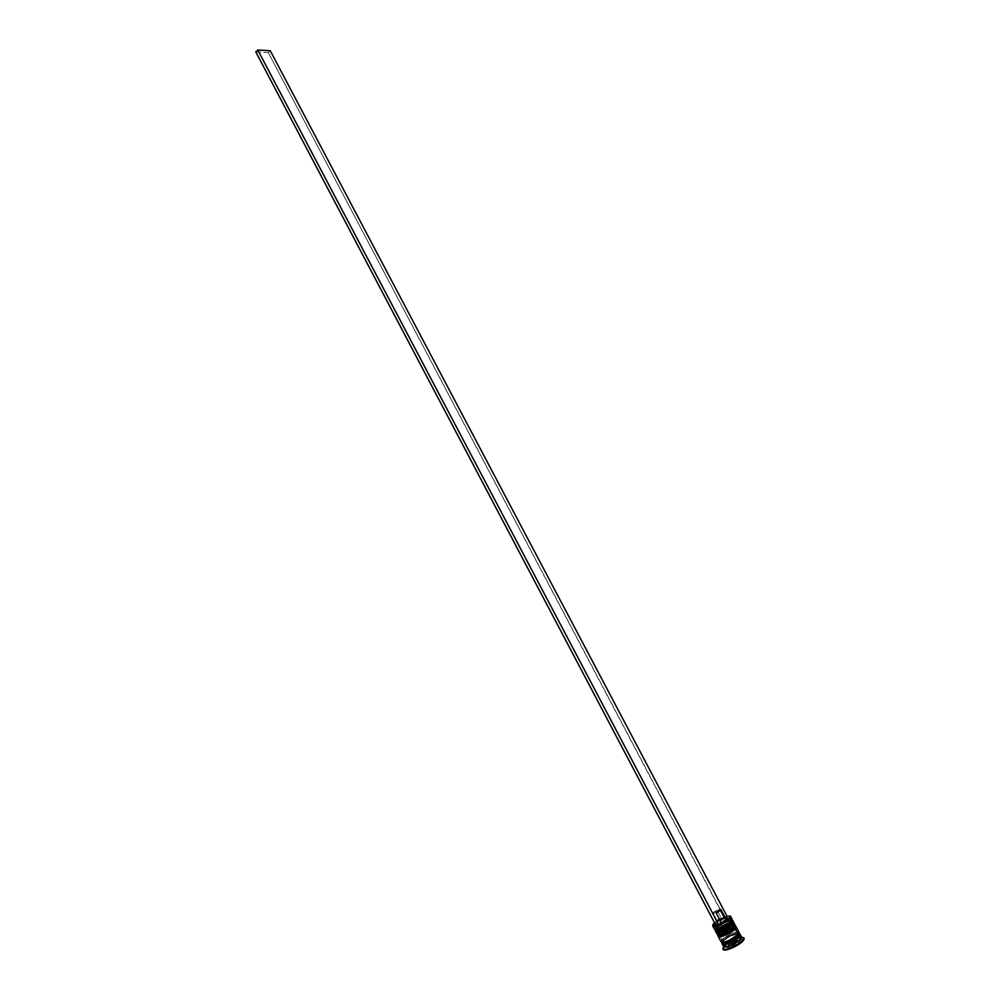 <?xml version="1.0" encoding="UTF-8"?>
<svg xmlns="http://www.w3.org/2000/svg" width="1000" height="1000" viewBox="0 0 1000 1000"><rect width="100%" height="100%" fill="white"/><g stroke="black" fill="none" stroke-linecap="round" stroke-linejoin="round"><path stroke-width="0.75" stroke-dasharray="5 3.75" d="M715.863 929.375L715.487 928.6L717.2 926.425L722.6 922.862L729.75 920.2L731.737 921.012M715.113 930.475L716.025 928.438L715.375 930.738M730.95 922.438L732.038 924.5L732.825 922.712L731.8 922.288L725.312 924.212L718.325 928.562L716.675 931.263C720.525 931.862 725.65 929.625 732.038 924.5L732.613 923.775L732.038 924.5C737 919.275 721.8 924.4 717.475 929.4L717 931.525L717.475 929.4L716.663 931.225L715.85 929.688M715.525 931.05L715.675 929.362M715.438 929.737L715.275 930.788C715.475 931.587 716.15 931.137 717.325 929.425C715.362 929.65 730.6 920.788 731.95 922.125L733.238 921.312C728.962 920.625 723.275 923.1 716.188 928.75L716.188 928.75C722.537 923.538 728.138 920.975 732.987 921.062M732.825 920.75C727.975 920.675 722.375 923.238 716.025 928.438C723.112 922.788 728.8 920.312 733.075 921.012M732.1 919.175C731.413 918.337 729.212 918.65 725.487 920.113L715.062 926.612L713.612 923.863L712.775 925.025L713.725 923.462L715.062 926.612L716.35 927.25C722.788 922.138 727.9 919.912 731.7 920.588L731.55 920.387C727.325 920.163 722.262 922.45 716.35 927.25L717.475 929.4L716.35 927.25C722.725 922.175 727.837 919.938 731.688 920.562L732.825 922.712L730.875 922.337L726.875 923.525L717.475 929.4C723.85 924.3 728.962 922.075 732.825 922.712M718.288 933.975L718.763 931.838L717.975 933.725L719.613 931.012L725.013 927.438L731 925.013L733.75 924.85L734.163 925.625M717.537 935.075L718.438 933.025L717.8 935.35M733.375 927.038L734.475 929.125C739.412 923.863 724.212 928.962 719.887 933.975L719.075 935.812C722.962 936.5 728.1 934.262 734.475 929.125L735.25 927.3L734.225 926.875L727.725 928.787L720.738 933.15L719.1 935.875M717.95 935.65L718.088 933.95M717.85 934.338L717.7 935.387M735.25 925.35C730.375 925.238 724.775 927.8 718.438 933.025L718.438 933.025C725.525 927.35 731.213 924.875 735.5 925.612M717.887 933.475L716.5 933.012L717.475 931.188L719.887 933.975L719.425 936.125L718.263 934.287M734.475 929.125L735.037 928.388L734.475 929.125L733.337 926.963L729.3 928.1L721.838 932.262L719.075 935.812M718.763 935.238L719.75 934.013C717.775 934.225 733.012 925.35 734.375 926.725L735.662 925.913C731.363 925.188 725.688 927.663 718.6 933.325C724.938 928.1 730.537 925.537 735.413 925.65M717.95 933.688L718.763 931.838C725.225 926.688 730.35 924.475 734.137 925.2L733.975 924.987C729.75 924.725 724.675 927.013 718.763 931.838C725.138 926.737 730.25 924.513 734.112 925.163L735.25 927.312L733.288 926.925M723.188 940.25L722.625 942.375L723.188 940.25C728.888 935.512 733.938 933.213 738.337 933.35C733.938 933.213 728.888 935.512 723.188 940.25M739.875 933.9C735.55 933.1 729.85 935.562 722.788 941.287L723.312 942.275L722.788 941.287L722.038 942.312L723.737 940.35L729.725 936.363L722.925 941.237C728.25 936.625 733.575 934.05 738.875 933.512L729.737 936.4L738.925 933.413M737.812 935.438L738.337 933.35L737.812 935.438M737.225 941.587C734.062 944.237 731.25 945.525 728.787 945.425L729.087 944.25L730.25 944.925L729.087 944.25L728.65 945.288C730.837 945.7 733.688 944.463 737.225 941.587L736.087 939.425C732.55 942.3 729.7 943.538 727.525 943.138L733.475 941.425L736.087 939.425L736.3 938.225L737.225 941.587L737.638 940.55C735.475 940.138 732.613 941.375 729.087 944.25L728.225 942.6L729.087 944.25C732.25 941.6 735.05 940.325 737.513 940.413L737.225 941.587M730.387 944.9C730.487 946.538 732.65 945.825 736.888 942.775L733.4 945.113L730.037 945.738L734.575 942.262L737.062 941.8L736.888 942.775C736.775 941.15 734.6 941.862 730.387 944.9M736.275 938.213L732.312 939.188L727.962 942.1C730.987 939.538 733.775 938.25 736.312 938.225M718.95 924.587L715.975 925.575L717.663 923.988L716.112 924.05L716.05 922.987L724.013 917.113L714.475 922.725L724.013 917.113L726.7 916.2L722.638 918.6C717.938 920.875 715.7 922.65 715.925 923.95L717.663 923.988L717.562 921.675L716.587 921.6C716.363 920.738 717.875 919.488 721.125 917.837L722.638 918.6L721.125 917.837C718.088 919.362 716.55 920.575 716.513 921.513L717.562 921.675L713.525 914.013L712.475 913.85C712.525 912.938 714.075 911.725 717.1 910.212L721.125 917.837L717.1 910.212L713.525 914.013L712.475 913.863L717.1 910.212L713.525 914.013L717.562 921.675L717.663 923.988L716.062 925.713L718.95 924.587M723.475 942.575L724.4 944.338L723.625 946.587M715.525 929.087L716.35 927.25L715.062 926.612L714.15 928.637M732.038 924.5L730.9 922.35M715.725 931.137L716.675 929.663L717.475 931.188L716.575 933.238M737.913 931.862L730.688 933.962L721.988 939.75L719.087 934.25L718.138 935.763L719.087 934.25L721.988 939.75L721.1 941.838M738.088 936.725L725.175 943.562L723.525 946.438M722.837 948.775L723.863 946.312L723.162 949.388M738.088 934.438C743.45 928.65 726.812 934.188 722.125 939.712C716.538 945.562 733.375 940.037 738.088 934.438L729.463 940.188L724.6 941.963L721.237 941.737L724.25 937.812L730.675 934.013L737.775 931.95L738.913 932.425L738.088 934.438M724.887 917.087L723.812 916.925L719.775 909.287L723.812 916.925L724.912 917.2M725.325 917.688L723.812 916.925L726 917.575M723.15 949.362L725.288 945.837L732.262 941.175L740.037 938.062L744.125 938.312C743.238 935.562 728.238 942.038 724.188 946.925L723.863 946.312C729.075 941.562 734.975 938.5 741.562 937.138C734.975 938.5 729.075 941.562 723.863 946.312L724.087 943.75M730.537 947.35L737.525 943.812L740.6 940.312L736.712 940.35L729.775 943.863L726.675 947.362L730.537 947.35L737.525 943.812L735.9 940.725L728.913 944.262L730.537 947.35L728.913 944.262L725.05 944.287L725.85 943.4L725.05 944.287L726.675 947.362L725.05 944.287L728.913 944.262L735.9 940.725L737.525 943.812L740.6 940.312L738.975 937.25L735.9 940.725L738.975 937.25L740.6 940.312L736.712 940.35L735.1 937.3L738.975 937.25L735.1 937.3L736.712 940.35L729.775 943.863L728.162 940.8L733.138 938.288L728.162 940.8L729.775 943.863L726.675 947.362L730.537 947.35M741.5 936.963L738.188 936.7L741.562 937.188M722.925 941.237L722.15 942.325M739.062 932.362C734.75 931.587 729.05 934.05 721.988 939.75M735.738 926.488L727.788 928.475L719.087 934.25C726.162 928.575 731.85 926.1 736.15 926.838M720.062 936.263L720.987 936.225M735.25 927.312C731.375 926.637 726.263 928.863 719.887 933.975L716.675 929.663C723.763 924.013 729.438 921.538 733.725 922.237M734.525 923.775C730.25 923.05 724.562 925.525 717.475 931.188C724.05 925.837 729.688 923.3 734.375 923.587L733.975 924.987M715.713 931.162L718.838 927.763L723.612 924.788L730.263 922.087L733.312 921.9M717.638 931.65L718.55 931.6M713.612 923.863C719.175 919.175 724.6 916.55 729.9 916C724.6 916.55 719.175 919.175 713.612 923.863M724.4 944.338L725.175 943.562M727.05 942.05L736.2 937.288M715.062 926.612L725.487 920.113L731.938 918.988L731.55 920.387M725.9 943.337L728.162 940.8L725.9 943.337M732.087 945.588L737.113 942.075L731.7 943.85L730.15 945.6L732.087 945.588L735.575 943.825L733.95 940.75L730.462 942.513L732.087 945.588L730.462 942.513L728.538 942.525L730.15 945.6L728.538 942.525L733.95 940.75L735.575 943.825L737.113 942.075L735.5 939.013L733.95 940.75L735.5 939.013L737.113 942.075L735.175 942.087L733.562 939.025L735.5 939.013L733.562 939.025L735.175 942.087L731.7 943.85L730.088 940.788L733.562 939.025L730.088 940.788L731.7 943.85L730.15 945.6L732.087 945.588M728.625 942.412L730.088 940.788L728.625 942.412M726.888 915.987L724.013 917.113L268.275 52.625L724.212 916.9L726.888 915.987M255.775 51.887L268.275 52.625L270.275 50.75L268.275 52.625L255.775 51.887M738.688 933.8L738.288 932.4C739.013 930.387 725.362 935.425 722.225 939.688L721.562 941.213L722.487 942.337M727.525 943.138L728.65 945.288L730.263 944.925L737.638 940.55L736.513 938.4M714.075 928.4L715.462 928.875M716.587 921.6L715.925 923.95M716.513 921.513L712.475 913.85"/><path stroke-width="1.5" d="M715.375 930.738C720.25 930.812 725.863 928.238 732.2 923L730.9 922.35C724.575 927.425 719.45 929.675 715.537 929.1C719.45 929.675 724.575 927.425 730.9 922.35L723.012 927.575L715.863 929.375M716.675 931.263C720.6 931.825 725.725 929.575 732.038 924.5L732.362 923.312C726.025 928.538 720.413 931.125 715.525 931.05M715.113 930.475L715.275 930.788C715.925 933.075 728.925 927.4 732.362 923.312L732.2 923C728.763 927.087 715.763 932.763 715.113 930.475L716.263 929.675C720.4 929.225 725.337 926.775 731.062 922.312L732.362 923.312L732.825 920.75M717.638 931.65L722.562 930.425L728.787 927.15L732.038 924.5L733.125 921.175M731.737 921.012L731.062 922.312C732.387 920.562 733.05 920.125 733.075 921.012M731.7 920.588L731.237 921.15C727.6 925.45 713.838 931.25 714.075 928.4L715.062 926.612M717.8 935.35C722.688 935.45 728.3 932.875 734.638 927.613L733.337 926.963C727.05 932.038 721.925 934.287 717.975 933.725C721.925 934.287 727.05 932.038 733.337 926.963L725.45 932.2L718.288 933.975M719.1 935.875C723.075 936.45 728.2 934.2 734.475 929.125L734.8 927.925C728.475 933.175 722.85 935.75 717.95 935.65M718.763 935.238L717.7 935.387C718.363 937.7 731.375 932.038 734.8 927.925L734.638 927.613C731.213 931.725 718.2 937.4 717.537 935.075L718.688 934.275C722.85 933.85 727.788 931.4 733.487 926.938L734.8 927.925L735.25 925.35M720.062 936.263L725 935.05L731.225 931.775L734.475 929.125L735.562 925.775M735.037 928.388L735.3 927.763L735.037 928.388M734.163 925.625L733.5 926.938C734.788 925.15 735.462 924.712 735.5 925.612M734.137 925.2L733.662 925.775C730.05 930.088 716.312 935.863 716.5 933.012M723.625 946.587L723 948.988C724.613 951.225 739.05 944.775 742.837 940.113L740.662 939.013L739.038 935.938L732.05 940.9L737.975 936.9L739.788 934.488L738.875 933.512L738.9 935.975L737.812 935.438C732.113 940.188 727.062 942.5 722.625 942.375C727.062 942.5 732.113 940.188 737.812 935.438L738.9 935.975C734.887 940.837 719.725 946.575 722.138 942.337L722.425 943.625L724.15 943.737L732.038 940.863L725.325 943.587L722.288 943.713L722.038 942.312L721.888 943.35C722.588 945.738 735.625 940.1 739.038 935.938L740.662 939.013C734.062 944.5 728.4 947.038 723.662 946.625L724.4 944.338M729.338 918.175L718.95 924.587L729.338 918.175L730 916.062L726.7 916.2L725.562 917.425L726.7 916.2L730.25 916.5L729.338 918.175M712.775 925.025L712.862 926.075C717.575 926.287 723.213 923.725 729.775 918.388C726.312 922.45 713.325 928.138 712.7 925.875L712.775 925.025M715.975 925.575L712.987 925.6L713.725 923.462L712.837 924.762L713.45 925.8L715.975 925.575M712.7 925.875L714.15 928.637C714.788 930.913 727.788 925.238 731.237 921.15L729.775 918.388L731.237 921.15L732.1 919.175L730.65 916.413L729.775 918.388L730.713 916.663L729.9 916L730.65 916.413M731.938 918.988L730.9 922.35C724.575 927.425 719.45 929.675 715.537 929.1L715.85 929.688M733.312 921.9L732.85 924.237L733.662 925.775L734.525 923.775L733.725 922.237L731.912 925.15L725.863 929.163L719.15 931.875L715.75 931.688L716.575 933.238C717.225 935.55 730.225 929.875 733.662 925.775L732.85 924.237C729.412 928.325 716.413 934 715.763 931.7L715.725 931.137M734.375 923.587L733.337 926.963C727.05 932.038 721.925 934.287 717.975 933.725L718.263 934.287M718.188 936.312L721.1 941.838C721.775 944.2 734.8 938.55 738.213 934.388L735.288 928.85C731.862 932.975 718.85 938.637 718.188 936.312L721.587 936.5L726.525 934.675L735.288 928.85L738.213 934.388L739.125 932.875L737.913 931.862M721.9 943.375L723.525 946.438C724.225 948.838 737.25 943.188 740.662 939.013L741.5 936.963L739.875 933.9L739.038 935.938L739.938 934.412L738.925 933.413M724.087 943.75L723.475 942.575M743.888 937.962L741.562 937.188L740.662 939.013L742.837 940.113L743.888 937.962L741.562 937.138L743.812 937.712L743.162 940.725L744.125 938.325L743.888 939.75L743.162 940.725L742.837 940.113C738.875 945 723.65 951.575 722.837 948.775L723.162 949.388C723.975 952.2 739.212 945.612 743.162 940.725L732.938 947.575L727.163 949.675L723.15 949.362M726.488 917.55L724.912 917.2L724.463 918.012L724.887 917.087L720.85 909.438L720.425 910.35L724.463 918.012L726.625 919.087L727.237 917.987L726 917.575M727.237 917.987L726.625 919.087L724.463 918.012L720.425 910.35L716.213 913.088L719.775 909.287L720.85 909.438M725.325 917.688L725.962 917.575M726.625 919.087L718.763 924.812L726.625 919.087M720.263 920.763L720.35 923.075L720.263 920.763L724.463 918.012L720.263 920.763L716.213 913.088L720.263 920.763M719.775 909.287L720.837 909.425L720.425 910.35L716.213 913.088L719.775 909.287M714.475 922.725L713.725 923.462L714.475 922.725M736.2 937.288L738.088 936.725M725.175 943.562L727.05 942.05M721.988 939.75L721.038 941.275M721.087 941.812L724.513 942.05L729.45 940.238L738.213 934.388L739.062 932.362L736.15 926.838L735.288 928.85L735.738 926.488M720.987 936.225L728.188 933.562L734.475 929.125M718.55 931.6L725.75 928.938L732.038 924.5M733.138 938.288L735.1 937.3L733.138 938.288M716.062 925.713L718.763 924.812L257.787 50L270.275 50.75L726.888 915.987L270.275 50.75L257.787 50L718.763 924.812L716.062 925.713L255.775 51.887L257.787 50L255.775 51.887L716.062 925.713M722.487 942.337L722.675 943.325C719.987 945.337 734.062 941.625 738.775 936L739.4 934.513L738.688 933.8M723 948.988L723.662 946.625"/></g></svg>
